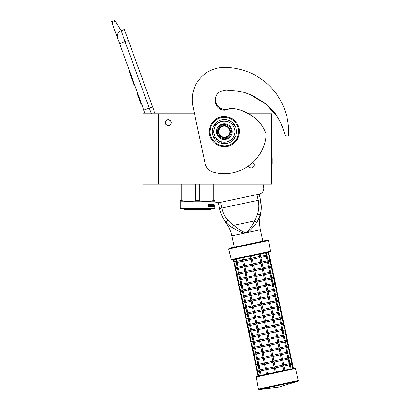 <?xml version="1.0" encoding="UTF-8"?>
<svg xmlns="http://www.w3.org/2000/svg" width="410" height="410" viewBox="0 0 410 410"><rect width="100%" height="100%" fill="white"/><g stroke="black" fill="none" stroke-linecap="round" stroke-linejoin="round"><path stroke-width="0.61" d="M158.316 113.883L143.126 113.883L143.126 184.233L158.316 184.233L158.316 113.883L194.54 113.883L192.905 106.19L205.046 163.303A11.685 11.685 0 0 0 213.441 172.154A41.953 41.953 0 0 0 266.09 135.792A5.842 5.842 0 0 0 265.721 133.107C263.025 125.86 258.443 120.14 251.976 115.943C245.452 111.212 238.256 108.665 230.394 108.296L230.394 108.296A2.337 2.337 0 0 0 229.226 108.676A8.882 8.882 0 0 1 215.46 101.26L215.46 99.507A10.05 10.05 0 0 0 228.524 109.096M158.316 184.233L271.671 184.233L271.671 113.883L248.265 113.883M252.832 162.442A2.978 2.978 0 0 1 251.217 167.931A2.978 2.978 0 0 1 248.429 165.994L249.136 167.08M168.249 119.664A2.978 2.978 0 0 0 165.271 122.646A2.978 2.978 0 0 0 168.249 125.624A2.978 2.978 0 0 0 171.226 122.646A2.978 2.978 0 0 0 168.249 119.664M250.858 167.905L251.561 167.91M253.964 166.106L254.2 164.948M254.195 164.815L253.308 162.821M151.377 113.883L149.276 108.102L143.782 110.1L145.16 113.883L117.603 38.171A5.842 5.842 0 0 1 121.099 30.683L124.389 29.484L155.108 113.883M111.961 22.663L111.607 21.699L114.902 20.5L115.446 21.397L111.961 22.663L117.603 38.171L117.265 36.551M141.839 104.586L143.838 110.08M117.26 35.87L117.593 34.215M117.629 34.112L118.828 32.18M118.869 32.139L120.13 31.139M115.446 21.397L121.099 30.683L124.389 29.484M129.596 71.114L129.099 71.294L130.4 74.871L130.898 74.687M133.311 81.329L132.82 81.508L130.4 74.871M134.521 84.644L134.024 84.824L132.82 81.508M129.724 71.463L129.227 71.642M137.591 93.075L137.042 93.275L141.035 104.258L141.588 104.058M171.052 122.646C171.226 119.028 165.271 119.028 165.445 122.646C165.271 126.265 171.226 126.265 171.052 122.646M180.226 208.423L214.702 208.423L214.348 208.772L180.579 208.772L180.226 208.423L180.226 201.761L179.934 200.577L179.934 201.592M214.702 208.423L214.994 200.577L213.185 200.577C208.546 201.92 203.908 201.92 199.27 200.577L195.657 200.577C191.019 201.92 186.381 201.92 181.743 200.577L179.934 200.577L179.934 184.233M214.994 201.305L214.994 201.592M214.994 184.233L214.994 200.577M213.185 184.233L213.185 200.577M199.27 184.233L199.27 200.577M195.657 184.233L195.657 200.577M181.743 184.233L181.743 200.577M214.702 201.761L180.226 201.761M214.281 204.928L214.199 205.723L213.856 205.723L214.43 205.723L214.512 204.928L214.425 205.641L213.841 205.641L213.687 206.435L213.687 204.949L214.087 204.206L213.969 204.928L214.497 204.928L214.194 205.641M214.512 204.928L214.512 206.425L214.281 205.723M214.122 206.435L213.718 206.435L214.348 206.435L214.256 207.173L214.512 206.425M213.856 205.723L213.718 206.435M209.356 204.564L209.141 206.435L208.336 206.435L209.3 206.435L209.356 204.564L210.233 204.564L210.279 205.138L209.72 205.138L209.72 205.569L210.104 205.569M210.104 205.138L209.72 205.138M210.058 206.004L209.566 206.004L210.233 206.004L210.279 205.569L209.72 205.569M211.847 206.435L209.566 206.435L211.847 206.435M213.374 206.004L213.308 206.435L212.39 206.435L212.298 204.636L211.606 204.564L211.606 205.138L212.139 205.318L211.939 206.256M212.139 205.318L212.139 206.256M211.411 204.564L211.411 205.138M213.595 204.134L213.528 206.435L212.39 206.435M213.374 205.138L213.374 205.569M213.431 204.134L213.215 205.569M212.949 204.134L212.949 206.004L213.405 206.004L213.431 205.569L213.026 205.569M212.739 205.138L212.739 205.569M212.754 204.134L212.754 205.138L212.298 205.138M212.277 204.313L211.411 204.134L212.39 204.134L212.277 204.57M212.482 204.313L212.482 205.138M211.135 206.004L210.863 204.134L211.135 204.134L211.135 206.004L211.903 205.933L211.304 205.389L211.411 204.134M210.863 204.134L210.863 206.004L210.407 206.004L210.407 204.313L210.586 206.004M209.172 204.134L209.033 205.138L208.536 205.138L208.183 204.134L208.336 206.435M208.183 204.134L208.541 204.134L208.69 205.138M209.566 206.004L209.566 206.435M212.723 206.004L212.482 205.569L212.754 205.569L212.544 205.933M208.598 206.004L209.033 206.004L209.033 205.569L208.541 205.569L208.598 206.004M208.541 205.569L208.449 206.004M211.668 205.569L211.411 205.569M210.73 208.772L210.73 209.705L184.198 209.705L184.198 208.772M281.373 124.491L284.094 131.646L281.378 124.507M277.022 116.312L272.665 110.505M272.107 109.87L269.595 107.261M257.47 98.707L256.194 98.005M250.684 95.043L252.411 95.93L250.669 95.038M284.094 131.646L284.827 134.311A2.337 2.337 0 0 0 286.918 136.017L287.282 136.043A1.168 1.168 0 0 0 288.532 134.941A64.273 64.273 0 0 0 224.342 67.373A32.139 32.139 0 0 0 192.905 106.19M254.241 96.924L260.048 100.107M267.858 105.662L276.945 116.189M226.299 90.846A8.882 8.882 0 0 0 215.46 99.507A8.882 8.882 0 0 1 225.941 90.774A2.337 2.337 0 0 0 226.684 90.789C238.348 89.872 249.152 92.803 259.105 99.584C269.37 105.365 276.822 113.739 281.46 124.707A46.971 46.971 0 0 1 284.002 131.302M214.835 201.684A5.842 5.842 0 0 0 219.37 202.591L259.151 194.135A5.842 5.842 0 0 0 263.651 187.206L263.02 184.233M229.892 131.646A5.55 5.55 0 0 0 224.342 126.095A5.55 5.55 0 0 0 218.791 131.646A5.55 5.55 0 0 0 224.342 137.196A5.55 5.55 0 0 0 229.892 131.646M224.342 137.78C220.616 137.417 218.571 135.372 218.207 131.646C218.571 127.92 220.616 125.875 224.342 125.511C228.068 125.875 230.112 127.92 230.476 131.646C230.112 135.372 228.068 137.417 224.342 137.78M220.616 202.325L221.83 208.039C222.84 212.769 224.834 216.762 227.811 220.016C229.82 222.287 231.742 224.055 233.572 225.326C236.642 228.062 240.342 230.435 244.662 232.444L246.031 232.47L247.276 231.886C250.402 228.303 252.816 224.629 254.513 220.872C255.666 218.971 256.701 216.572 257.613 213.687C259.007 209.5 259.207 205.041 258.203 200.311L219.56 208.526L218.325 202.714L219.56 208.526A36.193 36.193 0 0 0 225.818 222.466L226.192 222.379C227.186 223.757 229.19 225.531 232.203 227.709L237.867 230.712C239.255 231.481 243.432 233.105 244.539 233.085L246.149 233.029L247.645 232.424C250.689 230.661 255.676 223.983 256.727 222.497C258.597 219.278 259.704 216.844 260.053 215.188C261.621 211.073 261.477 203.985 260.478 199.829L261.247 207.706M225.638 221.733L225.244 221.251M220.083 210.663L219.586 208.659M219.56 208.526C220.247 212.472 223.158 219.427 226.197 222.384L227.811 220.016M244.662 232.444L244.539 233.085L231.804 235.791A34.589 34.589 0 0 0 225.818 222.466M268.632 240.526L228.667 249.024L231.296 259.571L270.518 251.238L268.632 240.526L267.935 240.055L262.81 241.147L260.381 229.713A34.589 34.589 0 0 1 260.427 215.112A36.193 36.193 0 0 0 260.478 199.829L259.263 194.109M259.955 215.465L257.834 220.708M260.903 211.596L260.719 212.621M260.575 213.272L260.391 214.025M256.727 222.497A2.327 1.25 30.5 0 0 254.513 220.872L233.572 225.326L232.203 227.709M289.726 363.619L289.972 364.762L290.06 364.141L289.972 364.762L290.06 364.141L289.388 364.885L283.981 366.033M292.873 368.564L291.971 364.336L290.254 364.7M290.013 363.557L291.741 363.188L292.433 363.639L291.981 364.331M275.166 366.714L274.193 362.138L273.501 361.692L273.947 360.995L281.45 359.401L282.746 360.236L283.756 364.972L282.91 366.258L283.807 370.491L276.304 372.085L275.407 367.857L274.715 367.406L275.166 366.714L282.669 365.115L283.961 365.951L284.878 370.261L290.29 369.113L289.388 364.885M259.699 371.193L259.535 370.83M259.356 370.963L260.314 375.483L258.018 375.97L257.07 371.352M259.417 371.255L257.69 371.619L256.998 371.173L257.69 371.619L256.998 371.173L257.444 370.476L256.998 371.173L255.855 365.638M276.304 372.085L275.161 372.326L274.264 368.098L266.761 369.692L265.854 369.287L265.675 369.84L266.592 374.151L261.18 375.299L260.278 371.07L259.371 370.666L259.458 370.051L259.371 370.666L259.458 370.051L259.371 370.666L260.027 369.928L265.449 368.78M274.023 366.955L273.05 362.384L265.547 363.977L264.64 363.573L264.46 364.126L265.465 368.856L265.854 369.287L266.515 368.549L274.023 366.955L274.715 367.406L274.264 368.098M288.512 357.899L288.753 359.042L288.845 358.427L288.753 359.042L288.845 358.427L288.184 359.165L282.767 360.318M291.73 363.193L290.757 358.617L289.04 358.986M293.452 368.441L292.294 363.373M288.799 357.843L290.526 357.474L291.218 357.925L290.767 358.617M283.735 364.89L289.158 363.737L288.174 359.165M289.158 363.737L290.06 364.141M258.484 365.479L258.315 365.11M282.664 365.115L281.696 360.544L274.193 362.138M273.947 360.995L272.978 356.423L272.286 355.972L272.732 355.28L280.235 353.686L281.532 354.522L282.541 359.257L281.701 360.544M258.203 365.541L256.486 365.904L255.784 365.453L256.475 365.904L255.784 365.453L256.229 364.762L255.784 365.453L254.641 359.918M272.804 361.241L271.835 356.669L264.332 358.263L263.425 357.858L263.246 358.407L264.25 363.142L264.64 363.573L265.301 362.835L272.804 361.241L273.501 361.692L273.05 362.384M264.476 364.203L259.064 365.356L258.156 364.951L258.244 364.336L258.156 364.951L258.244 364.336L258.156 364.951L258.812 364.213L264.235 363.06M287.297 352.185L287.538 353.328L287.63 352.713L287.538 353.328L287.63 352.713L286.969 353.451L281.552 354.604M287.584 352.123L289.311 351.76L290.003 352.21L289.552 352.902L287.825 353.266M290.516 357.474L289.542 352.902M292.433 363.639L291.079 357.658M282.521 359.175L287.933 358.022L288.845 358.427M287.933 358.022L286.959 353.451M257.27 359.765L257.101 359.396M281.45 359.401L280.481 354.829L272.978 356.423M272.732 355.28L271.763 350.709L271.071 350.258L271.517 349.566L279.02 347.972L280.317 348.808L281.327 353.538L280.486 354.829M256.988 359.821L255.261 360.19L254.569 359.739L255.261 360.19L254.569 359.739L255.015 359.047L254.569 359.739L253.426 354.204M271.589 355.526L270.62 350.95L263.117 352.549L262.21 352.144L262.031 352.692L263.035 357.428L263.425 357.858L264.086 357.12L271.589 355.526L272.286 355.972L271.835 356.669M263.261 358.489L257.849 359.642L256.942 359.237L257.029 358.622L256.942 359.237L257.029 358.622L256.942 359.237L257.598 358.499L263.02 357.346M286.083 346.47L286.323 347.613L286.416 346.998L286.323 347.613L286.416 346.998L285.755 347.736L280.337 348.889M289.301 351.76L288.327 347.188L286.611 347.552M291.218 357.925L289.865 351.944M286.37 346.409L288.092 346.045L288.789 346.491L288.338 347.188M281.306 353.461L286.728 352.308L285.744 347.736M286.728 352.308L287.63 352.713M256.055 354.045L255.886 353.681M280.235 353.686L279.266 349.115L271.763 350.709M271.517 349.566L270.549 344.994L269.857 344.543L270.303 343.852L277.806 342.258L279.102 343.093L280.112 347.823L279.271 349.115M255.768 354.107L254.056 354.471L253.354 354.025L254.046 354.476L253.354 354.025L253.8 353.333L253.354 354.025L252.211 348.49M270.374 349.807L269.406 345.235L261.898 346.834L260.996 346.424L260.816 346.978L261.821 351.713L262.21 352.144L262.871 351.406L270.374 349.807L271.071 350.258L270.62 350.95M262.046 352.774L256.634 353.922L255.727 353.522L255.814 352.902L255.727 353.522L255.814 352.902L255.727 353.522L256.393 352.779L261.805 351.631M284.868 340.756L285.109 341.899L285.196 341.284L285.109 341.899L285.196 341.284L284.54 342.022L279.123 343.17M285.155 340.695L286.877 340.326L287.574 340.777L287.113 341.474L285.396 341.837M288.087 346.045L287.113 341.474M290.003 352.21L288.65 346.23M280.091 347.741L285.509 346.593L284.53 342.022M285.509 346.593L286.416 346.998M254.841 348.331L254.671 347.967M279.02 347.972L278.052 343.401L270.549 344.994M270.303 343.852L269.334 339.28L268.642 338.829L269.088 338.137L276.596 336.538L277.888 337.374L278.897 342.109L278.052 343.401M254.554 348.392L252.842 348.756L252.14 348.31L252.832 348.761L252.14 348.31L252.586 347.618L252.14 348.31L250.997 342.775M269.16 344.092L268.191 339.521L260.688 341.115L259.781 340.71L259.602 341.263L260.606 345.999L260.996 346.424L261.657 345.691L269.16 344.092L269.857 344.543L269.406 345.235M260.832 347.06L255.415 348.213L254.513 347.803L254.6 347.188L254.513 347.803L254.6 347.188L254.513 347.803L255.169 347.07L260.591 345.917M283.653 335.042L283.894 336.185L283.981 335.57L283.894 336.185L283.981 335.57L283.315 336.308L277.908 337.456M286.872 340.331L285.898 335.759L284.181 336.123M288.789 346.491L287.436 340.515M283.94 334.98L285.662 334.611L286.359 335.062L285.908 335.754M278.877 342.027L284.294 340.879L283.315 336.308M284.294 340.879L285.196 341.284M253.626 342.616L253.457 342.253M277.806 342.258L276.837 337.686L269.334 339.28M267.873 332.418L275.377 330.824L276.284 331.229L276.673 331.659L277.678 336.395L276.837 337.681M253.339 342.678L251.617 343.042L250.92 342.596L251.617 343.042L250.92 342.596L251.371 341.904L250.92 342.596L249.777 337.061M267.945 338.378L266.977 333.807L259.474 335.401L258.566 334.996L258.387 335.549L259.392 340.279L259.781 340.71L260.442 339.972L267.945 338.378L268.642 338.829L268.191 339.521M259.617 341.345L254.205 342.493L253.298 342.089L253.385 341.474L253.298 342.089L253.385 341.474L253.298 342.089L253.954 341.351L259.376 340.203M282.439 329.327L282.68 330.465L282.767 329.85L282.68 330.465L282.767 329.85L282.101 330.593L276.688 331.741M285.657 334.616L284.683 330.04L282.967 330.409M287.574 340.777L286.221 334.796M282.726 329.266L284.448 328.897L285.145 329.348L284.694 330.04M277.662 336.313L283.079 335.16L283.981 335.57M283.074 335.165L282.101 330.593M252.411 336.902L252.242 336.533M276.591 336.543L275.617 331.967L268.119 333.566L267.422 333.115L266.977 333.807M266.731 332.664L265.762 328.092L258.259 329.686L257.352 329.281L257.172 329.835L258.177 334.565L258.566 334.996L259.228 334.258L266.731 332.664L267.422 333.115L267.873 332.423L266.905 327.846L266.208 327.4L266.659 326.703L274.162 325.109L275.458 325.945L276.463 330.68L275.622 331.967M252.124 336.964L250.413 337.327L249.705 336.882L250.402 337.327L249.705 336.882L250.156 336.185L249.705 336.882L248.562 331.341M269.088 338.137L268.119 333.561M258.402 335.626L252.99 336.779L252.083 336.374L252.17 335.759L252.083 336.374L252.17 335.759L252.083 336.374L252.739 335.636L258.156 334.483M281.224 323.608L281.465 324.751L281.552 324.136L281.465 324.751L281.552 324.136L280.896 324.874L275.474 326.027M281.511 323.546L283.233 323.183L283.93 323.633L283.479 324.325L281.752 324.689M284.438 328.897L283.469 324.325M286.359 335.062L285.006 329.081M276.448 330.598L281.865 329.445L282.767 329.85M281.86 329.45L280.886 324.874M251.197 331.188L251.028 330.819M266.659 326.703L265.69 322.132L264.993 321.681L265.444 320.989L272.947 319.395L274.244 320.231L275.248 324.961L274.408 326.252L266.905 327.846M275.377 330.824L274.403 326.252M250.91 331.249L249.188 331.613L248.491 331.162L249.188 331.613L248.491 331.162L248.942 330.47L248.491 331.162L247.348 325.627M265.516 326.949L264.547 322.378L257.044 323.972L256.137 323.567L255.953 324.115L256.962 328.851L257.352 329.281L258.013 328.543L265.516 326.949L266.208 327.4L265.762 328.092M257.188 329.912L251.776 331.065L250.869 330.66L250.956 330.045L250.869 330.66L250.956 330.045L250.869 330.66L251.525 329.922L256.942 328.769M280.01 317.893L280.25 319.036L280.337 318.421L280.25 319.036L280.337 318.421L279.681 319.159L274.259 320.312M283.223 323.183L282.254 318.611L280.537 318.975M285.145 329.348L283.792 323.367M280.296 317.832L282.018 317.468L282.71 317.919L282.264 318.611M275.233 324.884L280.65 323.731L279.671 319.159M280.65 323.731L281.552 324.136M249.982 325.473L249.813 325.104M274.162 325.109L273.188 320.538L265.69 322.132M265.444 320.989L264.476 316.417L263.779 315.966L264.23 315.275L271.733 313.681L273.029 314.516L274.034 319.246L273.193 320.538M249.695 325.53L247.978 325.899L247.276 325.448L247.973 325.899L247.276 325.448L247.727 324.756L247.276 325.448L246.133 319.913M264.301 321.235L263.333 316.658L255.825 318.257L254.923 317.853L254.738 318.401L255.748 323.136L256.137 323.567L256.798 322.829L264.301 321.235L264.993 321.681L264.547 322.378M255.973 324.197L250.556 325.35L249.654 324.945L249.741 324.33L249.654 324.945L249.741 324.33L249.654 324.945L250.32 324.202L255.727 323.054M278.795 312.179L279.036 313.322L279.123 312.707L279.036 313.322L279.123 312.707L278.467 313.445L273.045 314.593M279.082 312.118L280.804 311.754L281.496 312.2L281.05 312.897L279.323 313.26M282.008 317.468L281.04 312.897M283.93 323.633L282.577 317.653M274.018 319.17L279.435 318.016L278.457 313.445M279.435 318.016L280.337 318.421M248.767 319.754L248.598 319.39M272.947 319.395L271.973 314.824L264.476 316.417M264.23 315.275L263.261 310.703L262.564 310.252L263.015 309.56L270.523 307.961L271.815 308.797L272.819 313.532L271.979 314.824M248.48 319.815L246.764 320.179L246.061 319.733L246.758 320.184L246.061 319.733L246.512 319.041L246.061 319.733L244.919 314.198M263.087 315.515L262.118 310.944L254.615 312.538L253.708 312.133L253.523 312.686L254.533 317.422L254.923 317.853L255.579 317.114L263.087 315.515L263.779 315.966L263.333 316.658M254.759 318.483L249.336 319.636L248.434 319.231L248.527 318.611L248.434 319.231L248.527 318.611L248.434 319.231L249.095 318.493L254.513 317.34M277.58 306.465L277.821 307.608L277.908 306.993L277.821 307.608L277.908 306.993L277.242 307.731L271.83 308.879M277.862 306.403L279.589 306.034L280.281 306.485L279.825 307.182L278.108 307.546M280.794 311.754L279.825 307.182M282.71 317.919L281.362 311.938M272.804 313.45L278.221 312.302L277.242 307.731M278.221 312.302L279.123 312.707M247.553 314.039L247.389 313.676M271.733 313.681L270.759 309.109L263.261 310.703M263.015 309.56L262.041 304.989L261.349 304.538L261.8 303.846L269.303 302.247L270.6 303.082L271.604 307.818L270.764 309.104M247.266 314.101L245.549 314.465L244.847 314.019L245.539 314.47L244.847 314.019L245.298 313.327L244.847 314.019L243.704 308.484M261.872 309.801L260.898 305.23L253.4 306.823L252.493 306.419L252.309 306.972L253.318 311.702L253.708 312.133L254.369 311.395L261.872 309.801L262.564 310.252L262.118 310.944M253.544 312.768L248.132 313.916L247.22 313.512L247.312 312.897L247.22 313.512L247.312 312.897L247.22 313.512L247.881 312.774L253.298 311.626M276.366 300.75L276.606 301.893L276.694 301.273L276.606 301.893L276.694 301.273L276.027 302.016L270.615 303.164M276.647 300.689L278.375 300.32L279.066 300.771L278.61 301.468L276.893 301.832M279.579 306.039L278.61 301.468M281.496 312.2L280.148 306.219M271.589 307.736L277.006 306.583L276.027 302.016M277.006 306.583L277.908 306.993M246.338 308.325L246.169 307.956M270.518 307.966L269.544 303.39L262.046 304.989M261.8 303.846L260.827 299.269L260.135 298.823L260.586 298.126L268.089 296.532L269.385 297.368L270.39 302.103L269.549 303.39M246.051 308.387L244.334 308.75L243.632 308.305L244.324 308.75L243.632 308.305L244.083 307.608L243.632 308.305L242.489 302.764M260.657 304.087L259.684 299.515L252.186 301.109L251.279 300.704L251.094 301.258L252.104 305.988L252.493 306.419L253.149 305.681L260.657 304.087L261.349 304.538L260.898 305.23M252.329 307.054L246.917 308.202L246.005 307.797L246.097 307.182L246.005 307.797L246.097 307.182L246.005 307.797L246.666 307.059L252.083 305.911M275.151 295.031L275.392 296.174L275.479 295.559L275.392 296.174L275.479 295.559L274.823 296.297L269.401 297.45M275.433 294.974L277.16 294.606L277.852 295.056L277.406 295.748L275.679 296.117M278.364 300.325L277.396 295.748M280.281 306.485L278.933 300.504M270.374 302.021L275.792 300.868L276.694 301.273M275.786 300.873L274.813 296.297M245.124 302.611L244.954 302.242M260.586 298.126L259.612 293.555L258.92 293.104L259.371 292.412L266.874 290.818L268.171 291.654L269.175 296.389L268.335 297.675L260.827 299.269M269.303 302.247L268.33 297.675M244.837 302.672L243.109 303.036L242.418 302.585L243.109 303.036L242.418 302.585L242.869 301.893L242.418 302.585L241.275 297.05M259.443 298.372L258.469 293.801L250.971 295.395L250.064 294.99L249.88 295.538L250.889 300.274L251.279 300.704L251.935 299.966L259.443 298.372L260.135 298.823L259.684 299.515M251.115 301.335L245.703 302.488L244.79 302.083L244.878 301.468L244.79 302.083L244.878 301.468L244.79 302.083L245.452 301.345L250.869 300.192M273.936 289.316L274.177 290.459L274.264 289.844L274.177 290.459L274.264 289.844L273.603 290.582L268.186 291.736M277.15 294.606L276.181 290.034L274.464 290.398M279.066 300.771L277.719 294.79M274.218 289.255L275.945 288.891L276.637 289.342L276.186 290.034M269.16 296.307L274.577 295.154L273.598 290.582M274.577 295.154L275.479 295.559M243.909 296.896L243.74 296.527M268.089 296.532L267.115 291.961L259.612 293.555M259.371 292.412L258.397 287.84L257.705 287.389L258.156 286.698L265.659 285.104L266.956 285.939L267.961 290.669L267.12 291.961M243.622 296.953L241.905 297.322L241.203 296.871L241.895 297.322L241.203 296.871L241.654 296.179L241.203 296.871L240.06 291.336M258.228 292.658L257.254 288.081L249.757 289.68L248.849 289.276L248.665 289.824L249.675 294.559L250.064 294.99L250.72 294.252L258.228 292.658L258.92 293.104L258.469 293.801M249.9 295.62L244.488 296.773L243.576 296.368L243.663 295.753L243.576 296.368L243.663 295.753L243.576 296.368L244.237 295.63L249.654 294.477M272.722 283.602L272.963 284.745L273.05 284.13L272.963 284.745L273.05 284.13L272.389 284.868L266.971 286.016M273.004 283.541L274.731 283.177L275.423 283.623L274.972 284.32L273.25 284.683M275.935 288.891L274.966 284.32M277.852 295.056L276.504 289.076M267.945 290.593L273.352 289.439L274.264 289.844M273.352 289.439L272.383 284.868M242.694 291.177L242.53 290.813M266.874 290.818L265.9 286.247L258.397 287.84M258.156 286.698L257.183 282.126L256.491 281.675L256.942 280.983L264.445 279.389L265.741 280.225L266.746 284.955L265.906 286.247M242.407 291.238L240.68 291.607L239.988 291.156L240.68 291.607L239.988 291.156L240.439 290.464L239.988 291.156L238.845 285.621M257.014 286.938L256.04 282.367L248.537 283.966L247.635 283.556L247.45 284.109L248.46 288.845L248.849 289.276L249.505 288.537L257.014 286.938L257.705 287.389L257.254 288.081M248.685 289.906L243.263 291.059L242.361 290.654L242.448 290.034L242.361 290.654L242.448 290.034L242.361 290.654L243.022 289.916L248.439 288.763M271.507 277.888L271.748 279.031L271.835 278.416L271.748 279.031L271.835 278.416L271.174 279.154L265.757 280.302M274.72 283.177L273.752 278.605L272.035 278.969M276.637 289.342L275.289 283.361M271.789 277.826L273.516 277.457L274.208 277.908L273.757 278.6M266.731 284.873L272.148 283.725L271.169 279.154M272.148 283.725L273.05 284.13M241.48 285.462L241.311 285.099M256.942 280.983L255.968 276.412L255.276 275.961L255.727 275.269L263.235 273.67L264.527 274.505L265.531 279.241L264.686 280.532L257.183 282.126M265.659 285.104L264.686 280.532M241.193 285.524L239.476 285.888L238.774 285.442L239.466 285.893L238.774 285.442L239.225 284.75L238.774 285.442L237.631 279.907M255.799 281.224L254.825 276.653L247.327 278.246L246.42 277.842L246.236 278.395L247.24 283.131L247.635 283.556L248.296 282.818L255.799 281.224L256.491 281.675L256.04 282.367M247.471 284.191L242.059 285.339L241.147 284.935L241.234 284.32L241.147 284.935L241.234 284.32L241.147 284.935L241.813 284.197L247.225 283.049M270.287 272.173L270.533 273.316L270.62 272.696L270.533 273.316L270.62 272.696L269.954 273.439L264.542 274.587M270.574 272.112L272.301 271.743L272.993 272.194L272.532 272.891L270.82 273.255M273.506 277.462L272.532 272.891M275.423 283.623L274.075 277.642M265.516 279.159L270.933 278.011L269.954 273.439M270.933 278.011L271.835 278.416M240.265 279.748L240.096 279.384M255.727 275.269L254.753 270.692L254.062 270.246L254.513 269.549L262.016 267.955L263.312 268.791L264.317 273.526L263.471 274.818L255.968 276.412M264.445 279.389L263.471 274.818M239.978 279.81L238.261 280.173L237.559 279.728L238.251 280.173L237.559 279.728L238.01 279.031L237.559 279.728L236.416 274.193M254.584 275.51L253.611 270.938L246.108 272.532L245.206 272.127L245.021 272.681L246.026 277.411L246.42 277.842L247.076 277.104L254.584 275.51L255.276 275.961L254.825 276.653M246.256 278.477L240.844 279.625L239.932 279.22L240.019 278.605L239.932 279.22L240.019 278.605L239.932 279.22L240.593 278.482L246.01 277.334M269.073 266.454L269.319 267.597L269.406 266.982L269.319 267.597L269.406 266.982L268.74 267.725L263.328 268.873M272.291 271.748L271.317 267.171L269.606 267.54M274.208 277.908L272.86 271.927M269.36 266.397L271.087 266.029L271.779 266.479L271.328 267.171M264.301 273.444L269.718 272.291L270.62 272.696M269.708 272.296L268.74 267.725M239.05 274.034L238.881 273.67M254.513 269.549L253.539 264.978L252.847 264.527L253.298 263.835L260.801 262.241L262.098 263.077L263.102 267.812L262.262 269.098L254.753 270.692M263.23 273.675L262.257 269.098M238.763 274.095L237.036 274.459L236.344 274.008L237.036 274.459L236.344 274.008L236.796 273.316L236.344 274.008L235.202 268.473M253.37 269.795L252.396 265.224L244.893 266.818L243.986 266.413L243.806 266.966L244.811 271.697L245.206 272.127L245.862 271.389L253.37 269.795L254.062 270.246L253.611 270.938M245.036 272.758L239.63 273.911L238.717 273.506L238.804 272.891L238.717 273.506L238.804 272.891L238.717 273.506L239.378 272.768L244.796 271.615M237.836 268.319L237.667 267.95M267.858 260.739L268.104 261.882M271.077 266.029L270.103 261.457L268.391 261.821M272.993 272.194L271.645 266.213M268.145 260.678L269.872 260.314L270.564 260.765L270.113 261.457M263.087 267.73L268.504 266.577L267.525 262.005L262.113 263.159M268.504 266.577L269.406 266.982M261.872 262.016L267.279 260.862L268.191 261.267L267.53 262.005M262.016 267.955L261.042 263.384L253.539 264.978M253.298 263.835L252.324 259.263L251.632 258.812L252.083 258.121L259.586 256.527L260.883 257.362L261.887 262.092L261.047 263.384M237.549 268.381L235.832 268.745L235.13 268.294L235.822 268.745L235.13 268.294L235.581 267.602L235.13 268.294L233.987 262.759M252.155 264.081L251.181 259.504L243.678 261.103L242.771 260.698L242.592 261.247L243.596 265.982L243.986 266.413L244.647 265.675L252.155 264.081L252.847 264.527L252.396 265.224M243.822 267.043L238.415 268.196L237.503 267.791L237.59 267.176L237.503 267.791L237.59 267.176L237.503 267.791L238.164 267.053L243.581 265.9M236.334 262.661L234.607 263.03L233.915 262.579L234.607 263.03L233.915 262.579L234.366 261.887L233.915 262.579L233.305 259.725L233.879 259.602L234.376 261.887L236.088 261.518M236.621 262.6L236.452 262.236M266.643 255.025L266.889 256.168L266.977 255.553L266.889 256.168L266.977 255.553L266.315 256.291L260.898 257.444M266.93 254.964L268.658 254.6L269.349 255.046L268.898 255.743L267.176 256.106M269.862 260.314L268.888 255.743M271.779 266.479L270.431 260.499M267.279 260.862L266.31 256.291M260.801 262.241L259.827 257.67L252.324 259.263M260.171 254.01L260.673 256.378L259.832 257.67M270.518 251.238L270.067 251.909L250.454 256.076L250.94 258.367L251.632 258.812L251.181 259.504M242.607 261.329L237.19 262.482L236.288 262.077L236.954 261.334L242.366 260.186M236.375 261.462L236.288 262.077L236.375 261.462M236.954 261.334L236.467 259.048L235.606 259.233L236.15 261.811M268.647 254.6L268.16 252.314L268.745 252.191L269.211 254.784M260.657 256.301L266.075 255.148L265.577 252.862M266.075 255.148L266.977 255.553M259.586 256.527L259.099 254.241M252.083 258.121L251.596 255.835M242.951 257.675L243.437 259.96L242.771 260.698L241.879 257.9L236.467 259.048M267.935 240.055L229.108 248.311L228.667 249.024M251.022 255.958L233.305 259.725M243.437 259.96L250.94 258.361M243.678 261.103L244.652 265.675M238.164 267.053L237.2 262.477M235.581 267.602L234.617 263.03M235.591 267.602L237.303 267.238M238.415 268.196L239.384 272.768M244.893 266.818L245.867 271.389M238.523 272.952L236.806 273.316L235.832 268.745M239.63 273.911L240.598 278.482M246.108 272.532L247.081 277.104M238.01 279.031L237.047 274.459M238.02 279.031L239.737 278.667M247.327 278.246L248.296 282.818M241.813 284.197L240.844 279.625M240.952 284.381L239.235 284.745L238.261 280.173M242.059 285.339L243.033 289.911M249.505 288.537L248.542 283.961M242.166 290.095L240.45 290.459L239.476 285.888M244.247 295.63L243.273 291.054M250.72 294.252L249.757 289.68M241.654 296.179L240.69 291.602M241.664 296.179L243.381 295.81M244.488 296.773L245.462 301.345M250.971 295.395L251.94 299.966M244.596 301.529L242.879 301.893L241.905 297.322M245.703 302.488L246.676 307.059M252.186 301.109L253.154 305.681M244.083 307.608L243.12 303.036M244.093 307.608L245.81 307.244M253.4 306.823L254.369 311.395M247.891 312.774L246.917 308.202M247.025 312.958L245.308 313.322L244.334 308.75M248.132 313.916L249.106 318.488M254.615 312.538L255.584 317.109M248.24 318.672L246.523 319.036L245.549 314.465M250.32 324.202L249.347 319.631M256.798 322.829L255.83 318.252M247.727 324.756L246.764 320.179M247.737 324.756L249.454 324.387M257.044 323.972L258.013 328.543M251.525 329.922L250.561 325.345M250.669 330.106L248.952 330.47L247.978 325.899M251.776 331.065L252.75 335.636M258.259 329.686L259.233 334.258M250.156 336.185L249.193 331.613M250.167 336.185L251.883 335.821M252.99 336.779L253.964 341.351M259.474 335.401L260.447 339.972M251.371 341.904L250.413 337.327M251.381 341.899L253.098 341.535M254.205 342.493L255.179 347.065M260.688 341.115L261.662 345.686M252.586 347.618L251.627 343.042M252.596 347.613L254.313 347.249M256.393 352.779L255.42 348.208M262.877 351.406L261.903 346.829M253.8 353.333L252.842 348.756M253.81 353.328L255.527 352.964M256.634 353.922L257.608 358.499M263.117 352.549L264.091 357.12M256.742 358.678L255.025 359.047L254.056 354.471M257.849 359.642L258.823 364.213M264.332 358.263L265.306 362.835M256.229 364.762L255.271 360.19M256.24 364.762L257.957 364.398M259.064 365.356L260.037 369.928M265.547 363.977L266.52 368.549M259.171 370.112L257.454 370.476L256.486 365.904M265.69 369.922L260.273 371.07M266.761 369.692L267.663 373.92L275.161 372.326M282.91 366.258L275.407 367.857M258.597 375.847L257.7 371.619M256.742 376.242L256.286 376.918L295.415 368.6L294.728 368.17L258.018 375.97M277.57 117.178L266.29 104.345L251.684 95.55M247.148 93.48L243.719 92.291M240.834 110.09L250.853 115.307M224.342 67.373A32.139 32.139 0 0 0 192.203 99.507M286.918 136.017L287.282 136.043M215.235 126.388A10.516 10.516 0 0 0 229.6 140.753A10.516 10.516 0 0 0 229.6 122.534L229.6 122.534A10.516 10.516 0 0 0 215.235 126.388M213.825 128.566L213.825 126.552A11.685 11.685 0 0 1 214.671 125.081L216.408 124.081M221.748 120.996L213.825 125.573A12.141 12.141 0 0 1 234.858 125.573A12.141 12.141 0 0 1 218.269 142.157A12.141 12.141 0 0 1 213.825 125.573L213.825 134.731M227.914 121.56A10.696 10.696 0 0 1 231.286 123.507M220.431 138.416A7.816 7.816 0 0 1 217.572 127.735A7.816 7.816 0 0 1 228.252 124.876A7.816 7.816 0 0 1 231.112 135.551A7.816 7.816 0 0 1 220.431 138.416M232.265 124.076L234.858 125.573L234.858 128.555M234.858 134.721L234.858 126.552A11.685 11.685 0 0 0 234.013 125.081L226.925 120.991M234.858 129.698A10.696 10.696 0 0 1 234.858 133.588M226.935 142.29L232.275 139.205M231.286 139.779A10.696 10.696 0 0 1 227.919 141.727M216.418 139.215L221.759 142.296M220.77 141.727A10.696 10.696 0 0 1 217.397 139.779M213.825 133.588A10.696 10.696 0 0 1 213.825 129.698M217.397 123.507A10.696 10.696 0 0 1 220.764 121.56M224.342 119.5L225.187 119.986A11.685 11.685 0 0 0 223.496 119.986L224.342 119.5M234.858 136.74L234.858 137.714L234.013 138.206A11.685 11.685 0 0 0 234.858 136.74M225.187 143.3L224.342 143.787L223.496 143.3A11.685 11.685 0 0 0 225.187 143.3M214.671 138.206L213.825 137.714L213.825 136.74A11.685 11.685 0 0 0 214.671 138.206M220.836 137.714C212.785 133.568 220.231 120.673 227.847 125.573C235.899 129.719 228.452 142.613 220.836 137.714M271.671 172.431L272.02 172.431L272.02 125.685L271.671 125.685M272.148 158.901L272.148 164.215M272.02 155.692L272.148 158.788M152.571 106.902L149.276 108.102L121.099 30.683M119.602 43.66L128.386 40.462M260.381 229.713L247.645 232.424L247.276 231.886M257.613 213.687L260.427 215.112M246.031 232.47L246.149 233.029M256.988 194.596L258.203 200.311L260.478 199.829M298.393 380.526L258.423 389.023L259.069 389.5L297.993 381.228L298.393 380.526L295.415 368.6M231.532 119.192C238.666 124.297 240.419 130.846 236.796 138.831C231.686 145.97 225.141 147.723 217.151 144.095C210.017 138.99 208.265 132.445 211.888 124.455C216.992 117.316 223.542 115.564 231.532 119.192M271.671 168.92L272.02 168.92M271.671 129.191L272.02 129.191M234.233 247.22L231.804 235.791M291.156 368.928L290.193 364.408M290.075 363.844L288.978 358.694M259.233 370.399L258.141 365.248M288.86 358.13L287.764 352.979M258.018 364.685L256.921 359.534M287.646 352.415L286.549 347.265M256.803 358.97L255.707 353.82M286.431 346.701L285.334 341.545M255.589 353.256L254.492 348.105M285.216 340.987L284.12 335.831M254.374 347.542L253.277 342.386M284.002 335.267L282.905 330.117M253.16 341.822L252.063 336.671M282.787 329.553L281.69 324.402M251.945 336.108L250.848 330.957M281.573 323.838L280.476 318.688M250.73 330.393L249.634 325.243M280.358 318.124L279.261 312.973M249.516 324.679L248.419 319.528M279.143 312.41L278.047 307.254M248.301 318.965L247.204 313.809M277.929 306.69L276.832 301.54M247.086 313.25L245.99 308.094M276.709 300.976L275.617 295.825M245.872 307.531L244.775 302.38M275.494 295.261L274.403 290.111M244.657 301.816L243.56 296.666M274.28 289.547L273.188 284.396M243.443 296.102L242.346 290.951M273.065 283.833L271.973 278.677M242.228 290.388L241.131 285.237M271.851 278.118L270.759 272.963M241.013 284.673L239.917 279.517M270.636 272.399L269.544 267.248M239.799 278.954L238.702 273.803M269.421 266.684L268.33 261.534M238.584 273.239L237.487 268.089M270.564 260.765L269.349 255.046M268.207 260.97L267.115 255.819M237.364 267.525L236.273 262.374M266.992 255.256L266.444 252.678M231.296 259.571L231.983 260.001M256.286 376.918L258.423 389.023M259.069 389.5L278.892 387.066L297.993 381.228M216.746 144.802C225.075 148.61 231.952 146.821 237.375 139.446C241.372 130.954 239.558 123.969 231.937 118.49C223.609 114.682 216.731 116.466 211.304 123.84C207.311 132.338 209.126 139.323 216.746 144.802"/></g></svg>
